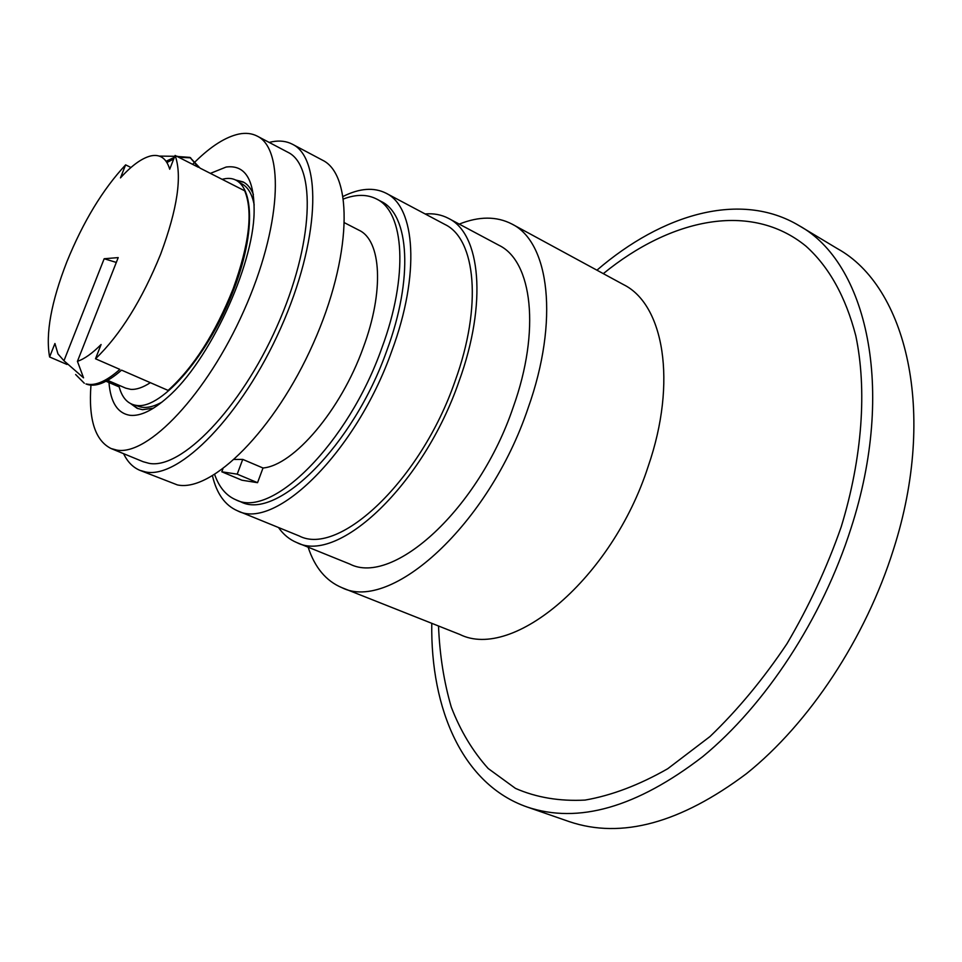 <?xml version="1.0" encoding="UTF-8"?>
<svg xmlns="http://www.w3.org/2000/svg" width="962" height="962" viewBox="0 0 962 962"><rect width="100%" height="100%" fill="white"/><g stroke="black" fill="none" stroke-linecap="round" stroke-linejoin="round"><path stroke-width="1.44" d="M214.682 474.567C219.095 487.217 226.142 495.622 235.822 499.783L240.74 501.803C276.611 521.031 353.234 446.031 386.844 350.529C413.684 278.295 409.223 214.502 381.205 201.467L376.503 198.978C367.099 194.216 356.132 194.204 343.59 198.93M235.822 499.783C271.524 518.951 348.088 443.747 381.806 348.112C408.718 275.781 404.413 211.953 376.503 198.978M212.47 475.901C216.739 493.759 225.06 505.387 237.434 510.774L299.194 535.954C339.069 556.89 420.935 480.327 455.11 380.976C482.467 305.964 475.793 239.033 444.889 224.435L385.978 193.17C373.905 187.133 359.644 188.203 343.206 196.38M237.434 510.774C275.276 531.024 356.373 451.791 391.931 350.637C420.286 274.23 415.464 206.962 385.978 193.17M278.499 527.525C283.429 534.559 289.538 539.586 296.825 542.592L349.855 564.081C393.001 586.375 478.86 509.078 513.215 407.191C540.788 330.363 532.19 261.159 498.953 245.286L448.46 218.362C441.486 214.694 433.706 213.227 425.144 213.961M296.825 542.592C338.251 564.309 423.508 484.68 459.078 381.168C487.53 303.078 480.519 233.562 448.46 218.362M308.141 547.174C314.766 567.472 325.998 580.964 341.835 587.638C390.752 612.746 488.888 524.819 528.066 408.165C559.391 320.49 549.326 242.183 511.892 224.026C496.62 216.149 479.064 216.185 459.235 224.11M438.516 625.997C439.682 654.966 443.951 682.022 451.31 707.19C460.473 730.916 472.775 751.37 488.203 768.53L515.464 788.383C536.327 797.522 559.523 801.418 585.052 800.083C611.64 795.466 639.177 785.016 667.7 768.746L710.028 736.507C737.722 709.92 763.383 678.968 787.012 643.662C808.886 606.505 826.947 567.592 841.185 526.935C862.469 457.443 867.075 389.502 855.795 335.762C845.61 296.633 828.955 266.739 805.855 246.068C750.745 201.166 670.851 218.518 603.306 273.641M431.77 623.328C430.459 709.559 462.89 784.619 527.104 806.998L569.42 821.68C621.392 839.189 680.423 823.171 746.524 773.616C809.27 723.28 865.523 638.527 893.518 549.314C937.637 411.628 906.06 286.363 837.409 248.653L799.013 225.601C740.668 190.668 662.277 213.889 596.933 270.178M527.104 806.998C578.15 824.206 636.688 807.419 702.717 756.649C765.427 705.098 822.221 618.734 851.021 528.198C896.38 388.456 866.473 262.494 799.013 225.601M344.685 222.859L359.018 230.231C381.313 240.392 384.415 291.053 363.203 347.751C340.861 410.233 293.65 465.416 263.011 468.001L257.539 482.683L241.919 480.206L221.813 471.801L222.883 468.951M243.843 182.311L237.085 180.76M254.196 204.99C252.14 194.083 247.943 187.001 241.618 183.742L240.151 182.996M77.429 361.339C84.44 358.958 92.328 353.355 101.094 344.516L95.503 358.778L119.865 369.396C107.912 379.966 97.739 384.98 89.358 384.451L85.955 383.958C94.949 387.638 106.818 383.02 121.561 370.13L168.097 390.404C193.53 367.484 215.235 333.561 233.201 288.648C249.326 244.035 253.162 211.424 244.697 190.801L200.072 168.134L189.935 157.395L198.461 167.316L175.108 155.447L169.709 169.228C166.534 158.598 160.45 154.124 151.431 155.796L150.565 155.988C141.654 158.285 131.626 165.584 120.466 177.898L125.625 164.863C102.826 189.31 83.237 221.621 66.859 261.796C51.202 302.068 45.442 333.802 49.603 356.974L54.93 343.506L57.985 353.944L63.961 360.75L104.173 258.742L118.206 257.6L77.429 361.339L83.55 377.838L63.961 360.75M166.931 162.53L173.737 158.958M178.691 157.275L190.716 157.828M125.625 164.863L130.952 167.508M166.113 161.279L174.387 157.299M177.116 156.469L189.935 157.395M95.503 358.778C120.322 334.836 142.039 299.952 160.666 254.124C177.513 208.682 182.335 175.793 175.108 155.447M84.307 383.249L75.637 374.519M150.349 382.672C142.905 387.53 136.376 389.754 130.736 389.357L125.733 388.155L107.684 380.375M222.066 179.305L224.555 178.8C252.537 173.425 258.886 224.05 234.031 288.901C209.548 353.751 162.253 408.982 137.037 405.495C127.73 404.377 121.633 397.595 118.747 385.149M269.156 142.412L272.186 141.739C279.774 140.332 286.52 141.161 292.424 144.24C322.535 158.502 319.745 241.017 280.688 328.186C241.955 415.476 179.317 479.112 145.707 471.981L139.911 470.346C132.948 467.424 127.501 461.868 123.593 453.667M292.424 144.24L322.498 160.185C353.487 174.952 351.851 257.227 313.251 343.518C274.988 429.93 211.917 492.46 177.393 484.92L139.911 470.346M195.659 161.291C211.303 146.008 225.709 136.929 238.865 134.055C245.779 132.672 251.888 133.357 257.227 136.123C284.956 149.146 281.157 227.513 243.843 310.846C206.83 394.288 147.944 456.048 116.775 450.084L111.111 448.545C95.13 440.596 88.408 419.456 90.957 385.149M192.604 164.334L195.178 161.76M257.227 136.123L287.903 152.285C316.51 165.801 313.84 243.951 276.972 326.443C240.428 409.054 181.096 469.733 149.026 463.335L143.182 461.724L111.111 448.545M235.498 179.966L243.073 181.89C247.511 184.163 250.95 188.348 253.391 194.468M153.427 408.201L142.532 409.68L137.157 408.333L130.832 403.751M210.377 173.376L226.118 167.051C245.166 164.502 254.497 179.629 254.112 212.398C253.259 266.787 208.85 361.724 167.665 397.246C153.018 410.293 140.536 416.318 130.195 415.331C117.653 413.432 110.582 402.501 108.971 382.527M132.455 404.461L137.975 408.658M234.415 459.463L242.737 459.391L263.011 468.001M242.737 459.391L237.205 474.158L257.539 482.683M237.205 474.158L221.813 471.801M104.173 258.742L116.306 262.422M67.015 364.466L49.603 356.974M119.144 386.904L106.048 381.265M136.147 405.387L137.65 406.024C144.216 408.802 152.333 407.479 162.025 402.068M341.835 587.638L459.884 634.475C512.818 660.834 612.085 578.655 648.244 466.209C677.416 381.758 663.684 304.365 623.508 284.608L511.892 224.026M159.307 156.097L174.771 156.301M176.828 156.325L177.669 156.337"/></g></svg>

